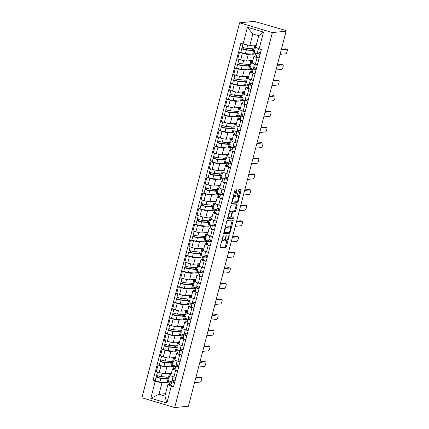<?xml version="1.0" encoding="UTF-8"?>
<svg xmlns="http://www.w3.org/2000/svg" width="429" height="429" viewBox="0 0 429 429"><rect width="100%" height="100%" fill="white"/><g stroke="black" fill="none" stroke-linecap="round" stroke-linejoin="round"><path stroke-width="0.64" d="M223.252 235.709L220.125 246.868A1.024 0.3 106.6 0 0 220.152 247.817A1.024 0.3 106.6 0 0 220.19 247.823L225.933 247.26A1.024 0.3 106.6 0 0 226.507 246.241L229.231 235.794L229.188 235.124L228.432 237.189A3.271 0.955 106.6 0 1 226.592 240.438L226.11 240.481A3.271 0.955 106.6 0 1 225.997 240.471A3.271 0.955 106.6 0 1 225.911 237.435L226.217 235.414L225.461 237.478A3.271 0.955 106.6 0 1 223.622 240.728L223.144 240.771A3.271 0.955 106.6 0 1 223.026 240.766A3.271 0.955 106.6 0 1 222.941 237.725L223.252 235.709M236.942 190.728A1.024 0.3 106.6 0 0 236.915 189.779A1.024 0.3 106.6 0 0 236.878 189.774L235.264 189.934A1.024 0.3 106.6 0 0 234.69 190.948L231.665 202.558A1.024 0.3 106.6 0 0 231.692 203.507A1.024 0.3 106.6 0 0 231.73 203.507L237.478 202.944A1.024 0.3 106.6 0 0 238.052 201.93L241.077 190.32A1.024 0.3 106.6 0 0 241.05 189.371A1.024 0.3 106.6 0 0 241.012 189.371L239.066 189.559A1.024 0.3 106.6 0 0 238.486 190.578L237.194 195.544A1.024 0.3 106.6 0 0 237.221 196.493A1.024 0.3 106.6 0 0 237.258 196.498L238.224 196.402A2.735 0.799 106.6 0 1 238.32 196.412A2.735 0.799 106.6 0 1 238.352 199.104A2.735 0.799 106.6 0 1 236.851 201.662L233.07 202.032A2.735 0.799 106.6 0 1 232.974 202.027A2.735 0.799 106.6 0 1 232.942 199.329A2.735 0.799 106.6 0 1 234.443 196.772L235.071 196.713A1.024 0.3 106.6 0 0 235.644 195.694L236.942 190.728L235.988 190.444A1.024 0.3 106.6 0 0 236.073 189.854M272.372 32.561L286.095 31.215L188.417 406.204L174.694 407.55L272.372 32.561L239.607 22.796L141.929 397.785L174.694 407.55M227.295 220.522A1.024 0.3 106.6 0 0 226.721 221.541L223.697 233.145A1.024 0.3 106.6 0 0 223.724 234.095A1.024 0.3 106.6 0 0 223.761 234.1L229.51 233.537A1.024 0.3 106.6 0 0 230.083 232.523L233.108 220.914A1.024 0.3 106.6 0 0 233.081 219.964A1.024 0.3 106.6 0 0 233.044 219.964L227.295 220.522M227.681 217.852L230.705 206.242A1.024 0.3 106.6 0 1 231.279 205.228L237.028 204.665A1.024 0.3 106.6 0 1 237.065 204.671A1.024 0.3 106.6 0 1 237.092 205.62L235.794 210.585A1.024 0.3 106.6 0 1 235.221 211.599L232.893 211.829A1.024 0.3 106.6 0 0 232.314 212.843L231.456 216.141A1.024 0.3 106.6 0 0 231.483 217.09A1.024 0.3 106.6 0 0 231.521 217.09L233.971 216.854L233.585 218.232L227.745 218.801A1.024 0.3 106.6 0 1 227.708 218.801A1.024 0.3 106.6 0 1 227.681 217.852M286.095 31.215L285.14 30.931L286.256 30.786L284.888 30.196L255.298 21.638L253.335 21.45L239.607 22.796M192.567 390.283L188.519 405.818M177.654 370.887L175.654 370.286A4.794 0.542 -165.4 0 1 172.512 368.935L170.79 375.547A4.794 0.542 14.6 0 0 173.933 376.903L175.933 377.499M169.895 366.768L166.833 367.068A4.794 0.542 -165.4 0 1 160.945 365.905L159.223 372.517A4.794 0.542 14.6 0 0 165.111 373.68L171.434 373.064M159.223 372.517L156.306 371.648L158.033 365.036L159.347 364.907M172.512 368.935A4.794 0.542 -165.4 0 1 172.758 368.833L175.166 368.597M172.646 365.192L175.804 366.135M160.945 365.905L158.033 365.036M175.627 366.816L174.088 366.355L172.292 366.532M181.73 355.25L179.724 354.654A4.794 0.542 -165.4 0 1 176.582 353.298L174.86 359.915A4.794 0.542 14.6 0 0 178.003 361.272L180.003 361.867M163.422 349.276L162.103 349.404L160.382 356.016L163.293 356.885A4.794 0.542 14.6 0 0 169.182 358.049L175.509 357.427M176.582 353.298A4.794 0.542 -165.4 0 1 176.828 353.201L179.236 352.965M176.716 349.56L179.88 350.504M173.965 351.136L170.908 351.431A4.794 0.542 -165.4 0 1 165.015 350.273L162.103 349.404M179.703 351.185L178.158 350.724L176.367 350.901M185.8 339.618L183.8 339.023A4.794 0.542 -165.4 0 1 180.657 337.666L178.931 344.283A4.794 0.542 14.6 0 0 182.078 345.635L184.079 346.235M167.492 333.639L166.173 333.767L164.452 340.385L167.364 341.253A4.794 0.542 14.6 0 0 173.257 342.417L179.579 341.795M180.657 337.666A4.794 0.542 -165.4 0 1 180.899 337.564L183.312 337.328M180.786 333.928L183.95 334.872M178.04 335.499L174.978 335.8A4.794 0.542 -165.4 0 1 169.09 334.636L166.173 333.767M183.773 335.553L182.228 335.092L180.437 335.269M189.87 323.986L187.87 323.391A4.794 0.542 -165.4 0 1 184.727 322.034L183.006 328.646A4.794 0.542 14.6 0 0 186.148 330.003L188.149 330.598M171.562 318.007L170.249 318.136L168.522 324.753L171.439 325.616A4.794 0.542 14.6 0 0 177.327 326.78L183.65 326.163M184.727 322.034A4.794 0.542 -165.4 0 1 184.974 321.932L187.382 321.696M184.861 318.291L188.02 319.235M182.111 319.868L179.049 320.168A4.794 0.542 -165.4 0 1 173.16 319.004L170.249 318.136M187.843 319.916L186.304 319.46L184.513 319.632M193.946 308.354L191.945 307.754A4.794 0.542 -165.4 0 1 188.798 306.403L187.076 313.014A4.794 0.542 14.6 0 0 190.219 314.371L192.224 314.966M175.638 302.375L174.319 302.504L172.597 309.116L175.509 309.985A4.794 0.542 14.6 0 0 181.397 311.148L187.725 310.532M188.798 306.403A4.794 0.542 -165.4 0 1 189.044 306.301L191.452 306.065M188.932 302.659L192.095 303.603M186.181 304.236L183.124 304.536A4.794 0.542 -165.4 0 1 177.231 303.373L174.319 302.504M191.919 304.284L190.374 303.823L188.583 304M198.016 292.717L196.015 292.122A4.794 0.542 -165.4 0 1 192.873 290.771L191.146 297.383A4.794 0.542 14.6 0 0 194.294 298.74L196.294 299.335M179.708 286.744L178.389 286.872L176.668 293.484L179.585 294.353A4.794 0.542 14.6 0 0 185.473 295.517L191.795 294.895M192.873 290.771A4.794 0.542 -165.4 0 1 193.114 290.669L195.527 290.433M193.002 287.028L196.166 287.972M190.256 288.604L187.194 288.905A4.794 0.542 -165.4 0 1 181.306 287.741L178.389 286.872M195.989 288.653L194.45 288.191L192.653 288.368M202.091 277.086L200.086 276.49A4.794 0.542 -165.4 0 1 196.943 275.134L195.222 281.751A4.794 0.542 14.6 0 0 198.364 283.102L200.364 283.703M183.778 271.107L182.464 271.235L180.743 277.853L183.655 278.721A4.794 0.542 14.6 0 0 189.543 279.885L195.865 279.263M196.943 275.134A4.794 0.542 -165.4 0 1 197.19 275.032L199.598 274.796M197.077 271.396L200.241 272.34M194.326 272.967L191.264 273.268A4.794 0.542 -165.4 0 1 185.376 272.104L182.464 271.235M200.059 273.021L198.52 272.56L196.729 272.737M206.161 261.454L204.161 260.859A4.794 0.542 -165.4 0 1 201.013 259.502L199.292 266.114A4.794 0.542 14.6 0 0 202.434 267.471L204.44 268.066M187.854 255.475L186.535 255.604L184.813 262.221L187.725 263.084A4.794 0.542 14.6 0 0 193.618 264.248L199.941 263.631M201.013 259.502A4.794 0.542 -165.4 0 1 201.26 259.4L203.668 259.164M201.147 255.764L204.311 256.703M198.396 257.336L195.34 257.636A4.794 0.542 -165.4 0 1 189.446 256.472L186.535 255.604M204.134 257.384L202.59 256.928L200.799 257.1M210.231 245.822L208.231 245.222A4.794 0.542 -165.4 0 1 205.089 243.87L203.362 250.482A4.794 0.542 14.6 0 0 206.51 251.839L208.51 252.434M191.924 239.843L190.61 239.972L188.883 246.584L191.801 247.453A4.794 0.542 14.6 0 0 197.689 248.616L204.011 248M205.089 243.87A4.794 0.542 -165.4 0 1 205.335 243.769L207.743 243.533M205.218 240.127L208.381 241.071M202.472 241.704L199.41 242.004A4.794 0.542 -165.4 0 1 193.522 240.841L190.61 239.972M208.204 241.752L206.665 241.291L204.869 241.468M214.307 230.185L212.301 229.59A4.794 0.542 -165.4 0 1 209.159 228.239L207.438 234.851A4.794 0.542 14.6 0 0 210.58 236.207L212.58 236.803M195.994 224.211L194.68 224.34L192.959 230.952L195.871 231.821A4.794 0.542 14.6 0 0 201.759 232.985L208.086 232.362M209.159 228.239A4.794 0.542 -165.4 0 1 209.406 228.137L211.813 227.901M209.293 224.496L212.457 225.439M206.542 226.072L203.485 226.373A4.794 0.542 -165.4 0 1 197.592 225.209L194.68 224.34M212.28 226.121L210.736 225.659L208.944 225.836M218.377 214.554L216.377 213.958A4.794 0.542 -165.4 0 1 213.229 212.602L211.508 219.219A4.794 0.542 14.6 0 0 214.65 220.57L216.656 221.171M200.07 208.574L198.75 208.703L197.029 215.32L199.941 216.189A4.794 0.542 14.6 0 0 205.834 217.353L212.157 216.731M213.229 212.602A4.794 0.542 -165.4 0 1 213.476 212.5L215.884 212.264M213.363 208.864L216.527 209.808M210.612 210.435L207.556 210.736A4.794 0.542 -165.4 0 1 201.668 209.572L198.75 208.703M216.35 210.489L214.806 210.028L213.015 210.205M222.447 198.922L220.447 198.327A4.794 0.542 -165.4 0 1 217.305 196.97L215.583 203.582A4.794 0.542 14.6 0 0 218.726 204.939L220.726 205.534M204.14 192.943L202.826 193.071L201.099 199.689L204.016 200.558A4.794 0.542 14.6 0 0 209.904 201.716L216.227 201.099M217.305 196.97A4.794 0.542 -165.4 0 1 217.551 196.868L219.959 196.632M217.439 193.232L220.597 194.171M214.688 194.804L211.626 195.104A4.794 0.542 -165.4 0 1 205.738 193.94L202.826 193.071M220.42 194.852L218.881 194.396L217.085 194.568M226.523 183.29L224.517 182.69A4.794 0.542 -165.4 0 1 221.375 181.338L219.653 187.95A4.794 0.542 14.6 0 0 222.796 189.307L224.796 189.902M208.215 177.311L206.896 177.44L205.175 184.052L208.086 184.92A4.794 0.542 14.6 0 0 213.974 186.084L220.302 185.467M221.375 181.338A4.794 0.542 -165.4 0 1 221.621 181.236L224.029 181M221.509 177.595L224.673 178.539M218.758 179.172L215.701 179.472A4.794 0.542 -165.4 0 1 209.808 178.308L206.896 177.44M224.496 179.22L222.951 178.759L221.16 178.936M230.593 167.653L228.593 167.058A4.794 0.542 -165.4 0 1 225.45 165.707L223.724 172.319A4.794 0.542 14.6 0 0 226.871 173.675L228.871 174.271M212.285 161.679L210.966 161.808L209.245 168.42L212.157 169.289A4.794 0.542 14.6 0 0 218.05 170.452L224.372 169.83M225.45 165.707A4.794 0.542 -165.4 0 1 225.692 165.605L228.105 165.369M225.579 161.964L228.743 162.907M222.833 163.54L219.771 163.84A4.794 0.542 -165.4 0 1 213.883 162.677L210.966 161.808M228.566 163.588L227.021 163.127L225.23 163.304M234.663 152.022L232.663 151.426A4.794 0.542 -165.4 0 1 229.52 150.07L227.799 156.687A4.794 0.542 14.6 0 0 230.941 158.038L232.942 158.639M216.355 146.042L215.042 146.171L213.315 152.788L216.232 153.657A4.794 0.542 14.6 0 0 222.12 154.821L228.442 154.199M229.52 150.07A4.794 0.542 -165.4 0 1 229.767 149.968L232.175 149.737M229.654 146.332L232.813 147.276M226.903 147.903L223.841 148.203A4.794 0.542 -165.4 0 1 217.953 147.04L215.042 146.171M232.636 147.957L231.097 147.496L229.306 147.673M238.738 136.39L236.738 135.795A4.794 0.542 -165.4 0 1 233.591 134.438L231.869 141.05A4.794 0.542 14.6 0 0 235.012 142.407L237.017 143.002M220.431 130.411L219.112 130.539L217.39 137.157L220.302 138.025A4.794 0.542 14.6 0 0 226.19 139.184L232.518 138.567M233.591 134.438A4.794 0.542 -165.4 0 1 233.837 134.336L236.245 134.1M233.725 130.7L236.888 131.639M230.974 132.271L227.917 132.572A4.794 0.542 -165.4 0 1 222.024 131.408L219.112 130.539M236.711 132.32L235.167 131.864L233.376 132.035M242.809 120.758L240.808 120.163A4.794 0.542 -165.4 0 1 237.666 118.806L235.939 125.418A4.794 0.542 14.6 0 0 239.087 126.775L241.087 127.37M224.501 114.779L223.182 114.908L221.461 121.52L224.378 122.388A4.794 0.542 14.6 0 0 230.266 123.552L236.588 122.935M237.666 118.806A4.794 0.542 -165.4 0 1 237.907 118.704L240.32 118.468M237.795 115.063L240.959 116.007M235.049 116.64L231.987 116.94A4.794 0.542 -165.4 0 1 226.099 115.776L223.182 114.908M240.782 116.688L239.243 116.227L237.446 116.404M246.884 105.126L244.879 104.526A4.794 0.542 -165.4 0 1 241.736 103.175L240.015 109.786A4.794 0.542 14.6 0 0 243.157 111.143L245.157 111.738M228.571 99.147L227.257 99.276L225.536 105.888L228.448 106.757A4.794 0.542 14.6 0 0 234.336 107.92L240.658 107.304M241.736 103.175A4.794 0.542 -165.4 0 1 241.983 103.073L244.391 102.837M241.87 99.431L245.034 100.375M239.119 101.008L236.057 101.308A4.794 0.542 -165.4 0 1 230.169 100.145L227.257 99.276M244.852 101.056L243.313 100.595L241.522 100.772M250.954 89.489L248.954 88.894A4.794 0.542 -165.4 0 1 245.806 87.537L244.085 94.155A4.794 0.542 14.6 0 0 247.227 95.506L249.233 96.107M232.647 83.51L231.328 83.644L229.606 90.256L232.518 91.125A4.794 0.542 14.6 0 0 238.411 92.289L244.734 91.667M245.806 87.537A4.794 0.542 -165.4 0 1 246.053 87.441L248.461 87.205M245.94 83.8L249.104 84.744M243.189 85.376L240.133 85.671A4.794 0.542 -165.4 0 1 234.245 84.508L231.328 83.644M248.927 85.425L247.383 84.963L245.592 85.14M255.024 73.858L253.024 73.262A4.794 0.542 -165.4 0 1 249.882 71.906L248.16 78.518A4.794 0.542 14.6 0 0 251.303 79.874L253.303 80.47M236.717 67.879L235.403 68.007L233.676 74.625L236.594 75.493A4.794 0.542 14.6 0 0 242.482 76.652L248.804 76.035M249.882 71.906A4.794 0.542 -165.4 0 1 250.128 71.804L252.536 71.568M250.01 68.168L253.174 69.107M247.265 69.739L244.203 70.04A4.794 0.542 -165.4 0 1 238.315 68.876L235.403 68.007M252.997 69.788L251.458 69.332L249.662 69.503M259.1 58.226L257.094 57.631A4.794 0.542 -165.4 0 1 253.952 56.274L252.231 62.886A4.794 0.542 14.6 0 0 255.373 64.243L257.373 64.838M240.787 52.247L239.473 52.376L237.752 58.987L240.664 59.856A4.794 0.542 14.6 0 0 246.552 61.02L252.879 60.403M253.952 56.274A4.794 0.542 -165.4 0 1 254.199 56.172L256.606 55.936M254.086 52.531L257.25 53.475M251.335 54.108L248.278 54.408A4.794 0.542 -165.4 0 1 242.385 53.244L239.473 52.376M257.073 54.156L255.528 53.695L253.737 53.872M255.528 53.695L254.901 56.102M251.458 69.332L250.831 71.734M247.383 84.963L246.755 87.371M243.313 100.595L242.685 103.003M239.243 116.227L238.615 118.635M235.167 131.864L234.54 134.266M231.097 147.496L230.47 149.903M227.021 163.127L226.399 165.535M222.951 178.759L222.324 181.167M218.881 194.396L218.254 196.798M214.806 210.028L214.184 212.435M210.736 225.659L210.108 228.067M206.665 241.291L206.038 243.699M202.59 256.928L201.962 259.331M198.52 272.56L197.892 274.968M194.45 288.191L193.822 290.599M190.374 303.823L189.747 306.231M186.304 319.46L185.677 321.863M182.228 335.092L181.606 337.5M178.158 350.724L177.531 353.131M174.088 366.355L173.461 368.763M165.819 382.4L161.98 382.775L158.982 394.299L164.902 396.064L167.905 384.54L171.091 384.228M171.557 382.448L170.013 381.992L168.222 382.164M165.53 393.661L158.982 394.299L150.81 398.273L155.196 381.435L161.98 382.775M170.013 381.992L169.391 384.395M167.905 384.54L171.241 386.218L166.86 403.056L150.81 398.273M243.061 44.123L247.442 27.29L263.492 32.073L259.105 48.906L255.764 47.228L258.767 35.704L252.847 33.939L249.844 45.463L240.814 43.458L152.949 380.77L155.196 381.435M171.241 386.218L173.488 386.888L261.352 49.576L259.105 48.906M249.844 45.463L256.392 44.825M168.57 380.823L171.734 381.767M155.277 380.539L152.949 380.77M166.404 378.48L166.774 377.053M170.479 362.848L170.849 361.422M174.549 347.217L174.919 345.79M178.62 331.585L178.995 330.158M182.695 315.948L183.065 314.521M186.765 300.316L187.135 298.89M190.835 284.684L191.211 283.258M194.911 269.053L195.281 267.626M198.981 253.416L199.351 251.989M203.051 237.784L203.426 236.358M207.127 222.152L207.497 220.726M211.197 206.521L211.567 205.094M215.272 190.884L215.642 189.462M219.342 175.252L219.712 173.825M223.412 159.62L223.788 158.194M227.488 143.988L227.858 142.562M231.558 128.357L231.928 126.93M235.628 112.72L236.004 111.293M239.704 97.088L240.074 95.662M243.774 81.456L244.144 80.03M247.844 65.825L248.219 64.398M251.92 50.188L252.29 48.761M166.86 403.056L164.902 396.064M258.767 35.704L263.492 32.073M252.847 33.939L247.442 27.29M221.847 240.261A3.271 0.955 106.6 0 0 222.072 240.476L223.026 240.766M224.694 239.532A3.271 0.955 106.6 0 0 225.043 240.186L225.997 240.471M220.034 247.458L224.978 246.975A1.024 0.3 106.6 0 0 225.552 245.956L227.07 240.127M230.432 227.236L232.153 220.629A1.024 0.3 106.6 0 0 232.239 220.039M223.611 233.735L228.55 233.253A1.024 0.3 106.6 0 0 229.129 232.239L229.129 232.234M224.426 232.019L224.469 232.69L229.515 232.191L230.287 230.057A3.271 0.955 106.6 0 0 230.201 227.021A3.271 0.955 106.6 0 0 230.089 227.011L226.641 227.349A3.271 0.955 106.6 0 0 224.796 230.593L224.426 232.019L224.024 231.901M230.201 227.021L229.247 226.737A3.271 0.955 106.6 0 0 229.134 226.727L230.089 227.011M225.204 227.37A3.271 0.955 106.6 0 1 225.686 227.064L229.134 226.727M231.622 211.872A1.024 0.3 106.6 0 1 231.933 211.545L234.266 211.315A1.024 0.3 106.6 0 0 234.84 210.301L236.138 205.335A1.024 0.3 106.6 0 0 236.223 204.746M227.595 218.441L232.631 217.948L233.092 216.94M230.475 212.065A2.735 0.799 106.6 0 0 228.973 214.623A2.735 0.799 106.6 0 0 229.006 217.321A2.735 0.799 106.6 0 0 229.102 217.326L230.437 217.197A1.024 0.3 106.6 0 0 231.011 216.184L231.869 212.886A1.024 0.3 106.6 0 0 231.842 211.937A1.024 0.3 106.6 0 0 231.805 211.937L229.515 211.781A2.735 0.799 106.6 0 0 229.225 211.931M227.917 216.945A2.735 0.799 106.6 0 0 228.051 217.036L229.006 217.321M230.92 211.669A1.024 0.3 106.6 0 0 230.888 211.653A1.024 0.3 106.6 0 0 230.85 211.653L231.805 211.937M229.515 211.781L230.85 211.653M233.215 196.621A2.735 0.799 106.6 0 1 233.483 196.487L234.116 196.423A1.024 0.3 106.6 0 0 234.69 195.409L235.988 190.444M231.901 201.662A2.735 0.799 106.6 0 0 232.019 201.743L232.974 202.027M237.452 196.171A2.735 0.799 106.6 0 0 237.366 196.123A2.735 0.799 106.6 0 0 237.269 196.117L238.224 196.402M238.438 196.487L240.122 190.036A1.024 0.3 106.6 0 0 240.208 189.452M231.574 203.142L236.518 202.66A1.024 0.3 106.6 0 0 237.098 201.646L237.124 201.528M170.254 373.176A6.253 0.708 -165.4 0 1 170.49 373.461L169.552 377.07A6.253 0.708 -165.4 0 1 168.511 377.193L161.261 376.624A2.606 0.295 -165.4 0 1 158.398 376.008A2.606 0.295 -165.4 0 1 156.649 375.262L157.497 372.002M170.49 373.461A6.253 0.708 -165.4 0 1 169.455 373.584L167.589 373.439M166.886 378.517L167.042 377.911A4.896 0.552 -165.4 0 1 167.793 378.432A4.896 0.552 -165.4 0 1 166.983 378.528L159.733 377.96L157.518 377.305L157.947 375.868M167.042 377.911L168.147 378.11A6.253 0.708 -165.4 0 1 169.106 378.775A6.253 0.708 -165.4 0 1 168.071 378.893L160.816 378.33A2.606 0.295 -165.4 0 1 157.952 377.713A2.606 0.295 -165.4 0 1 156.21 376.962A2.606 0.295 -165.4 0 1 156.338 376.909L156.741 375.375M169.106 378.775L168.168 382.378A6.253 0.708 -165.4 0 1 167.128 382.502L159.878 381.933A2.606 0.295 -165.4 0 1 157.014 381.317A2.606 0.295 -165.4 0 1 155.266 380.571L156.21 376.962M157.561 377.359L156.338 376.909M173.482 382.159L173.879 380.625L173.085 381.944L174.635 382.486M172.646 380.185A6.253 0.708 14.6 0 0 172.581 380.239L171.782 381.596A2.606 0.295 14.6 0 0 171.777 381.606A2.606 0.295 14.6 0 0 174.592 382.641M171.777 381.612L170.839 385.204A2.606 0.295 14.6 0 0 170.839 385.21A2.606 0.295 14.6 0 0 173.654 386.245M195.887 377.525L200.204 377.102A2.397 0.702 -73.4 0 1 200.289 377.112A2.397 0.702 -73.4 0 1 200.364 377.15M172.222 379.901L173.069 376.635L172.222 379.89A2.606 0.295 14.6 0 0 172.222 379.901A2.606 0.295 14.6 0 0 175.037 380.936M194.557 382.641L200.246 382.083A2.397 0.702 106.6 0 0 201.555 379.842A2.397 0.702 106.6 0 0 201.528 377.482A2.397 0.702 106.6 0 0 201.448 377.472L195.758 378.029M174.324 357.545A6.253 0.708 -165.4 0 1 174.56 357.829L173.622 361.438A6.253 0.708 -165.4 0 1 172.587 361.561L165.337 360.993A2.606 0.295 -165.4 0 1 162.468 360.376A2.606 0.295 -165.4 0 1 160.725 359.625L161.572 356.37M174.56 357.829A6.253 0.708 -165.4 0 1 173.525 357.952L171.664 357.807M170.957 362.886L171.112 362.28A4.896 0.552 -165.4 0 1 171.868 362.8A4.896 0.552 -165.4 0 1 171.053 362.896L163.803 362.328L161.588 361.674L162.023 360.237M171.112 362.28L172.217 362.478A6.253 0.708 -165.4 0 1 173.177 363.138A6.253 0.708 -165.4 0 1 172.142 363.261L164.892 362.693A2.606 0.295 -165.4 0 1 162.028 362.076A2.606 0.295 -165.4 0 1 160.28 361.331A2.606 0.295 -165.4 0 1 160.414 361.277L160.811 359.738M173.177 363.138L172.238 366.747A6.253 0.708 -165.4 0 1 171.203 366.87L163.953 366.302A2.606 0.295 -165.4 0 1 161.084 365.685A2.606 0.295 -165.4 0 1 159.341 364.94L160.28 361.331M161.631 361.727L160.414 361.277M178.4 341.913A6.253 0.708 -165.4 0 1 178.636 342.197L177.692 345.806A6.253 0.708 -165.4 0 1 176.657 345.924L169.407 345.361A2.606 0.295 -165.4 0 1 166.543 344.744A2.606 0.295 -165.4 0 1 164.795 343.994L165.642 340.739M178.636 342.197A6.253 0.708 -165.4 0 1 177.595 342.321L175.734 342.17M175.027 347.254L175.188 346.648A4.896 0.552 -165.4 0 1 175.938 347.168A4.896 0.552 -165.4 0 1 175.129 347.259L167.878 346.696L165.664 346.037L166.093 344.605M175.188 346.648L176.287 346.841A6.253 0.708 -165.4 0 1 177.252 347.506A6.253 0.708 -165.4 0 1 176.212 347.629L168.962 347.061A2.606 0.295 -165.4 0 1 166.098 346.444A2.606 0.295 -165.4 0 1 164.35 345.699A2.606 0.295 -165.4 0 1 164.484 345.645L164.886 344.106M177.252 347.506L176.308 351.115A6.253 0.708 -165.4 0 1 175.273 351.238L168.023 350.67A2.606 0.295 -165.4 0 1 165.16 350.053A2.606 0.295 -165.4 0 1 163.411 349.308L164.35 345.699M165.707 346.096L164.484 345.645M177.552 366.527L177.955 364.988L177.161 366.318L178.705 366.854M176.716 364.553A6.253 0.708 14.6 0 0 176.651 364.607L175.852 365.964A2.606 0.295 14.6 0 0 175.847 365.969A2.606 0.295 14.6 0 0 178.668 367.004M175.847 365.98L174.914 369.567A2.606 0.295 14.6 0 0 174.909 369.578A2.606 0.295 14.6 0 0 177.724 370.613M199.962 361.894L204.274 361.47A2.397 0.702 -73.4 0 1 204.36 361.475A2.397 0.702 -73.4 0 1 204.435 361.518M176.292 364.269L177.145 360.998L176.298 364.259A2.606 0.295 14.6 0 0 176.292 364.269A2.606 0.295 14.6 0 0 179.107 365.304M198.627 367.004L204.317 366.452A2.397 0.702 106.6 0 0 205.63 364.21A2.397 0.702 106.6 0 0 205.604 361.845A2.397 0.702 106.6 0 0 205.518 361.84L199.828 362.398M182.014 349.356L181.231 350.686L182.775 351.222M180.786 348.922A6.253 0.708 14.6 0 0 180.727 348.975L179.923 350.327A2.606 0.295 14.6 0 0 179.923 350.337A2.606 0.295 14.6 0 0 182.738 351.372M179.917 350.348L178.984 353.936A2.606 0.295 14.6 0 0 178.979 353.946A2.606 0.295 14.6 0 0 181.799 354.981M204.032 346.257L208.349 345.838A2.397 0.702 -73.4 0 1 208.43 345.844A2.397 0.702 -73.4 0 1 208.505 345.887M180.362 348.632L181.215 345.366L180.368 348.627A2.606 0.295 14.6 0 0 180.362 348.632A2.606 0.295 14.6 0 0 183.183 349.673M202.703 351.372L208.387 350.815A2.397 0.702 106.6 0 0 209.701 348.573A2.397 0.702 106.6 0 0 209.674 346.214A2.397 0.702 106.6 0 0 209.588 346.208L203.904 346.766M182.47 326.276A6.253 0.708 -165.4 0 1 182.706 326.566L181.767 330.169A6.253 0.708 -165.4 0 1 180.732 330.292L173.477 329.724A2.606 0.295 -165.4 0 1 170.613 329.107A2.606 0.295 -165.4 0 1 168.865 328.362L169.718 325.107M182.706 326.566A6.253 0.708 -165.4 0 1 181.671 326.684L179.805 326.539M179.102 331.622L179.258 331.011A4.896 0.552 -165.4 0 1 180.008 331.531A4.896 0.552 -165.4 0 1 179.199 331.628L171.949 331.059L169.734 330.405L170.168 328.968M179.258 331.011L180.362 331.209A6.253 0.708 -165.4 0 1 181.322 331.874A6.253 0.708 -165.4 0 1 180.287 331.998L173.037 331.429A2.606 0.295 -165.4 0 1 170.168 330.813A2.606 0.295 -165.4 0 1 168.425 330.067A2.606 0.295 -165.4 0 1 168.559 330.008L168.956 328.475M181.322 331.874L180.384 335.483A6.253 0.708 -165.4 0 1 179.349 335.601L172.093 335.038A2.606 0.295 -165.4 0 1 169.23 334.422A2.606 0.295 -165.4 0 1 167.482 333.671L168.425 330.067M169.777 330.459L168.559 330.008M186.545 310.644A6.253 0.708 -165.4 0 1 186.776 310.928L185.837 314.537A6.253 0.708 -165.4 0 1 184.802 314.661L177.552 314.092A2.606 0.295 -165.4 0 1 174.689 313.476A2.606 0.295 -165.4 0 1 172.941 312.73L173.788 309.47M186.776 310.928A6.253 0.708 -165.4 0 1 185.741 311.052L183.88 310.907M183.172 315.985L183.333 315.379A4.896 0.552 -165.4 0 1 184.084 315.9A4.896 0.552 -165.4 0 1 183.269 315.996L176.019 315.428L173.809 314.773L174.238 313.336M183.333 315.379L184.432 315.578A6.253 0.708 -165.4 0 1 185.392 316.243A6.253 0.708 -165.4 0 1 184.357 316.361L177.107 315.798A2.606 0.295 -165.4 0 1 174.244 315.181A2.606 0.295 -165.4 0 1 172.496 314.43A2.606 0.295 -165.4 0 1 172.63 314.377L173.026 312.843M185.392 316.243L184.454 319.852A6.253 0.708 -165.4 0 1 183.419 319.97L176.169 319.401A2.606 0.295 -165.4 0 1 173.305 318.79A2.606 0.295 -165.4 0 1 171.557 318.039L172.496 314.43M173.852 314.827L172.63 314.377M190.615 295.013A6.253 0.708 -165.4 0 1 190.851 295.297L189.908 298.906A6.253 0.708 -165.4 0 1 188.873 299.029L181.623 298.461A2.606 0.295 -165.4 0 1 178.759 297.844A2.606 0.295 -165.4 0 1 177.011 297.093L177.858 293.838M190.851 295.297A6.253 0.708 -165.4 0 1 189.816 295.42L187.95 295.275M187.242 300.354L187.403 299.748A4.896 0.552 -165.4 0 1 188.154 300.268A4.896 0.552 -165.4 0 1 187.344 300.364L180.094 299.796L177.879 299.142L178.308 297.705M187.403 299.748L188.508 299.946A6.253 0.708 -165.4 0 1 189.468 300.611A6.253 0.708 -165.4 0 1 188.433 300.729L181.177 300.161A2.606 0.295 -165.4 0 1 178.314 299.549A2.606 0.295 -165.4 0 1 176.566 298.799A2.606 0.295 -165.4 0 1 176.7 298.745L177.102 297.206M189.468 300.611L188.524 304.215A6.253 0.708 -165.4 0 1 187.489 304.338L180.239 303.77A2.606 0.295 -165.4 0 1 177.375 303.153A2.606 0.295 -165.4 0 1 175.627 302.407L176.566 298.799M177.922 299.195L176.7 298.745M186.089 333.719L185.301 335.049L186.851 335.591M184.861 333.29A6.253 0.708 14.6 0 0 184.797 333.338L183.998 334.695A2.606 0.295 14.6 0 0 183.993 334.706A2.606 0.295 14.6 0 0 186.808 335.741M183.993 334.717L183.06 338.304A2.606 0.295 14.6 0 0 183.054 338.315A2.606 0.295 14.6 0 0 185.87 339.35M208.103 330.625L212.419 330.201A2.397 0.702 -73.4 0 1 212.505 330.212A2.397 0.702 -73.4 0 1 212.58 330.25M184.438 333.001L185.29 329.735L184.443 332.995A2.606 0.295 14.6 0 0 184.438 333.001A2.606 0.295 14.6 0 0 187.253 334.035M206.773 335.741L212.462 335.183A2.397 0.702 106.6 0 0 213.771 332.942A2.397 0.702 106.6 0 0 213.744 330.582A2.397 0.702 106.6 0 0 213.663 330.571L207.974 331.129M190.16 318.087L189.377 319.417L190.921 319.954M188.932 317.653A6.253 0.708 14.6 0 0 188.867 317.707L188.068 319.063A2.606 0.295 14.6 0 0 188.063 319.074A2.606 0.295 14.6 0 0 190.884 320.109M187.124 322.678L188.063 319.074L187.13 322.672A2.606 0.295 14.6 0 0 187.124 322.678A2.606 0.295 14.6 0 0 189.945 323.713M212.178 314.993L216.489 314.57A2.397 0.702 -73.4 0 1 216.575 314.58A2.397 0.702 -73.4 0 1 216.65 314.618M188.508 317.369L189.361 314.103L188.513 317.358A2.606 0.295 14.6 0 0 188.508 317.369A2.606 0.295 14.6 0 0 191.329 318.404M210.843 320.109L216.532 319.551A2.397 0.702 106.6 0 0 217.846 317.31A2.397 0.702 106.6 0 0 217.819 314.95A2.397 0.702 106.6 0 0 217.734 314.94L212.044 315.497M193.844 303.995L194.24 302.456L193.447 303.786L194.997 304.322M193.002 302.021A6.253 0.708 14.6 0 0 192.943 302.075L192.138 303.432A2.606 0.295 14.6 0 0 192.138 303.437A2.606 0.295 14.6 0 0 194.954 304.472M191.2 307.046L192.138 303.437L191.2 307.035A2.606 0.295 14.6 0 0 191.2 307.046A2.606 0.295 14.6 0 0 194.015 308.081M216.248 299.362L220.565 298.938A2.397 0.702 -73.4 0 1 220.651 298.943A2.397 0.702 -73.4 0 1 220.721 298.986M192.583 301.737L193.431 298.466L192.583 301.726A2.606 0.295 14.6 0 0 192.583 301.737A2.606 0.295 14.6 0 0 195.399 302.772M214.918 304.472L220.603 303.92A2.397 0.702 106.6 0 0 221.916 301.678A2.397 0.702 106.6 0 0 221.89 299.313A2.397 0.702 106.6 0 0 221.804 299.308L216.119 299.866M194.686 279.381A6.253 0.708 -165.4 0 1 194.922 279.665L193.983 283.274A6.253 0.708 -165.4 0 1 192.948 283.392L185.693 282.829A2.606 0.295 -165.4 0 1 182.829 282.212A2.606 0.295 -165.4 0 1 181.081 281.462L181.934 278.207M194.922 279.665A6.253 0.708 -165.4 0 1 193.887 279.788L192.02 279.638M191.318 284.722L191.473 284.116A4.896 0.552 -165.4 0 1 192.23 284.636A4.896 0.552 -165.4 0 1 191.414 284.727L184.164 284.164L181.95 283.505L182.384 282.073M191.473 284.116L192.578 284.309A6.253 0.708 -165.4 0 1 193.538 284.974A6.253 0.708 -165.4 0 1 192.503 285.097L185.253 284.529A2.606 0.295 -165.4 0 1 182.389 283.912A2.606 0.295 -165.4 0 1 180.641 283.167A2.606 0.295 -165.4 0 1 180.775 283.113L181.172 281.574M193.538 284.974L192.6 288.583A6.253 0.708 -165.4 0 1 191.565 288.706L184.309 288.138A2.606 0.295 -165.4 0 1 181.446 287.521A2.606 0.295 -165.4 0 1 179.697 286.776L180.641 283.167M181.993 283.564L180.775 283.113M197.914 288.363L198.316 286.824L197.522 288.154L199.067 288.69M197.077 286.39A6.253 0.708 14.6 0 0 197.013 286.443L196.214 287.8A2.606 0.295 14.6 0 0 196.209 287.805A2.606 0.295 14.6 0 0 199.029 288.84M195.27 291.414L196.209 287.805L195.275 291.404A2.606 0.295 14.6 0 0 195.27 291.414A2.606 0.295 14.6 0 0 198.085 292.449M220.324 283.725L224.635 283.306A2.397 0.702 -73.4 0 1 224.721 283.312A2.397 0.702 -73.4 0 1 224.796 283.354M196.654 286.1L197.506 282.834L196.659 286.095A2.606 0.295 14.6 0 0 196.654 286.1A2.606 0.295 14.6 0 0 199.469 287.14M218.988 288.84L224.678 288.283A2.397 0.702 106.6 0 0 225.986 286.041A2.397 0.702 106.6 0 0 225.96 283.682A2.397 0.702 106.6 0 0 225.879 283.676L220.19 284.234M198.761 263.749A6.253 0.708 -165.4 0 1 198.992 264.033L198.053 267.637A6.253 0.708 -165.4 0 1 197.018 267.76L189.768 267.192A2.606 0.295 -165.4 0 1 186.905 266.575A2.606 0.295 -165.4 0 1 185.156 265.83L186.004 262.575M198.992 264.033A6.253 0.708 -165.4 0 1 197.957 264.151L196.096 264.007M195.388 269.09L195.549 268.479A4.896 0.552 -165.4 0 1 196.3 268.999A4.896 0.552 -165.4 0 1 195.49 269.096L188.234 268.527L186.025 267.873L186.454 266.436M195.549 268.479L196.648 268.677A6.253 0.708 -165.4 0 1 197.608 269.342A6.253 0.708 -165.4 0 1 196.573 269.466L189.323 268.897A2.606 0.295 -165.4 0 1 186.459 268.281A2.606 0.295 -165.4 0 1 184.711 267.535A2.606 0.295 -165.4 0 1 184.845 267.476L185.248 265.942M197.608 269.342L196.67 272.951A6.253 0.708 -165.4 0 1 195.635 273.075L188.385 272.506A2.606 0.295 -165.4 0 1 185.521 271.889A2.606 0.295 -165.4 0 1 183.773 271.139L184.711 267.535M186.068 267.927L184.845 267.476M201.984 272.726L202.386 271.192L201.592 272.517L203.137 273.058M201.147 270.758A6.253 0.708 14.6 0 0 201.088 270.812L200.284 272.163A2.606 0.295 14.6 0 0 200.284 272.174A2.606 0.295 14.6 0 0 203.099 273.209M199.34 275.783L200.284 272.174L199.346 275.772A2.606 0.295 14.6 0 0 199.34 275.783A2.606 0.295 14.6 0 0 202.161 276.818M224.394 268.093L228.711 267.669A2.397 0.702 -73.4 0 1 228.791 267.68A2.397 0.702 -73.4 0 1 228.866 267.717M200.724 270.468L201.576 267.203L200.729 270.463A2.606 0.295 14.6 0 0 200.724 270.468A2.606 0.295 14.6 0 0 203.544 271.503M223.059 273.209L228.748 272.651A2.397 0.702 106.6 0 0 230.062 270.409A2.397 0.702 106.6 0 0 230.035 268.05A2.397 0.702 106.6 0 0 229.949 268.039L224.26 268.597M202.831 248.112A6.253 0.708 -165.4 0 1 203.067 248.396L202.129 252.005A6.253 0.708 -165.4 0 1 201.088 252.129L193.838 251.56A2.606 0.295 -165.4 0 1 190.975 250.944A2.606 0.295 -165.4 0 1 189.227 250.198L190.074 246.943M203.067 248.396A6.253 0.708 -165.4 0 1 202.032 248.52L200.166 248.375M199.458 253.453L199.619 252.847A4.896 0.552 -165.4 0 1 200.37 253.367A4.896 0.552 -165.4 0 1 199.56 253.464L192.31 252.896L190.095 252.241L190.524 250.804M199.619 252.847L200.724 253.046A6.253 0.708 -165.4 0 1 201.684 253.711A6.253 0.708 -165.4 0 1 200.649 253.834L193.393 253.266A2.606 0.295 -165.4 0 1 190.53 252.649A2.606 0.295 -165.4 0 1 188.781 251.898A2.606 0.295 -165.4 0 1 188.916 251.844L189.318 250.311M201.684 253.711L200.745 257.32A6.253 0.708 -165.4 0 1 199.705 257.438L192.455 256.869A2.606 0.295 -165.4 0 1 189.591 256.258A2.606 0.295 -165.4 0 1 187.843 255.507L188.781 251.898M190.138 252.295L188.916 251.844M206.059 257.094L206.456 255.561L205.663 256.88L207.212 257.421M205.218 255.121A6.253 0.708 14.6 0 0 205.159 255.175L204.36 256.531A2.606 0.295 14.6 0 0 204.354 256.542A2.606 0.295 14.6 0 0 207.169 257.577M203.416 260.146L204.354 256.542L203.416 260.14A2.606 0.295 14.6 0 0 203.416 260.146A2.606 0.295 14.6 0 0 206.231 261.186M228.464 252.461L232.781 252.037A2.397 0.702 -73.4 0 1 232.867 252.048A2.397 0.702 -73.4 0 1 232.942 252.086M204.799 254.837L205.647 251.571L204.799 254.826A2.606 0.295 14.6 0 0 204.799 254.837A2.606 0.295 14.6 0 0 207.615 255.872M227.134 257.577L232.824 257.019A2.397 0.702 106.6 0 0 234.132 254.778A2.397 0.702 106.6 0 0 234.105 252.418A2.397 0.702 106.6 0 0 234.019 252.408L228.335 252.965M206.901 232.48A6.253 0.708 -165.4 0 1 207.137 232.765L206.199 236.374A6.253 0.708 -165.4 0 1 205.164 236.497L197.914 235.929A2.606 0.295 -165.4 0 1 195.045 235.312A2.606 0.295 -165.4 0 1 193.302 234.561L194.149 231.306M207.137 232.765A6.253 0.708 -165.4 0 1 206.102 232.888L204.242 232.743M203.534 237.822L203.689 237.216A4.896 0.552 -165.4 0 1 204.445 237.736A4.896 0.552 -165.4 0 1 203.63 237.832L196.38 237.264L194.165 236.61L194.6 235.172M203.689 237.216L204.794 237.414A6.253 0.708 -165.4 0 1 205.754 238.079A6.253 0.708 -165.4 0 1 204.719 238.197L197.469 237.634A2.606 0.295 -165.4 0 1 194.605 237.017A2.606 0.295 -165.4 0 1 192.857 236.266A2.606 0.295 -165.4 0 1 192.991 236.213L193.388 234.674M205.754 238.079L204.815 241.683A6.253 0.708 -165.4 0 1 203.78 241.806L196.53 241.237A2.606 0.295 -165.4 0 1 193.661 240.621A2.606 0.295 -165.4 0 1 191.919 239.875L192.857 236.266M194.208 236.663L192.991 236.213M210.13 241.463L210.532 239.924L209.738 241.248L211.282 241.79M209.293 239.489A6.253 0.708 14.6 0 0 209.229 239.543L208.43 240.9A2.606 0.295 14.6 0 0 208.424 240.905A2.606 0.295 14.6 0 0 211.245 241.945M207.486 244.514L208.424 240.905L207.491 244.509A2.606 0.295 14.6 0 0 207.486 244.514A2.606 0.295 14.6 0 0 210.301 245.549M232.539 236.829L236.851 236.406A2.397 0.702 -73.4 0 1 236.937 236.411A2.397 0.702 -73.4 0 1 237.012 236.454M209.722 235.939L208.875 239.194A2.606 0.295 14.6 0 0 208.869 239.205A2.606 0.295 14.6 0 0 211.685 240.24M231.204 241.94L236.894 241.388A2.397 0.702 106.6 0 0 238.202 239.146A2.397 0.702 106.6 0 0 238.181 236.781A2.397 0.702 106.6 0 0 238.095 236.776L232.405 237.334M210.977 216.849A6.253 0.708 -165.4 0 1 211.213 217.133L210.269 220.742A6.253 0.708 -165.4 0 1 209.234 220.86L201.984 220.297A2.606 0.295 -165.4 0 1 199.12 219.68A2.606 0.295 -165.4 0 1 197.372 218.929L198.219 215.674M211.213 217.133A6.253 0.708 -165.4 0 1 210.172 217.256L208.312 217.106M207.604 222.19L207.765 221.584A4.896 0.552 -165.4 0 1 208.515 222.104A4.896 0.552 -165.4 0 1 207.706 222.195L200.45 221.632L198.241 220.978L198.67 219.541M207.765 221.584L208.864 221.777A6.253 0.708 -165.4 0 1 209.829 222.442A6.253 0.708 -165.4 0 1 208.789 222.565L201.539 221.997A2.606 0.295 -165.4 0 1 198.675 221.38A2.606 0.295 -165.4 0 1 196.927 220.635A2.606 0.295 -165.4 0 1 197.061 220.581L197.463 219.042M209.829 222.442L208.885 226.051A6.253 0.708 -165.4 0 1 207.851 226.174L200.6 225.606A2.606 0.295 -165.4 0 1 197.737 224.989A2.606 0.295 -165.4 0 1 195.989 224.244L196.927 220.635M198.284 221.032L197.061 220.581M214.591 224.292L213.808 225.616L215.353 226.158M213.363 223.858A6.253 0.708 14.6 0 0 213.304 223.911L212.5 225.268A2.606 0.295 14.6 0 0 212.5 225.273A2.606 0.295 14.6 0 0 215.315 226.308M211.556 228.882L212.5 225.273L211.561 228.871A2.606 0.295 14.6 0 0 211.556 228.882A2.606 0.295 14.6 0 0 214.377 229.917M236.61 221.198L240.926 220.774A2.397 0.702 -73.4 0 1 241.007 220.779A2.397 0.702 -73.4 0 1 241.082 220.822M212.94 223.573L213.792 220.302L212.945 223.563A2.606 0.295 14.6 0 0 212.94 223.573A2.606 0.295 14.6 0 0 215.76 224.608M235.28 226.308L240.964 225.751A2.397 0.702 106.6 0 0 242.278 223.509A2.397 0.702 106.6 0 0 242.251 221.149A2.397 0.702 106.6 0 0 242.165 221.144L236.476 221.702M215.047 201.217A6.253 0.708 -165.4 0 1 215.283 201.501L214.344 205.105A6.253 0.708 -165.4 0 1 213.304 205.228L206.054 204.66A2.606 0.295 -165.4 0 1 203.19 204.043A2.606 0.295 -165.4 0 1 201.442 203.298L202.29 200.043M215.283 201.501A6.253 0.708 -165.4 0 1 214.248 201.619L212.382 201.474M211.679 206.558L211.835 205.947A4.896 0.552 -165.4 0 1 212.586 206.467A4.896 0.552 -165.4 0 1 211.776 206.564L204.526 205.995L202.311 205.341L202.74 203.909M211.835 205.947L212.94 206.145A6.253 0.708 -165.4 0 1 213.899 206.81A6.253 0.708 -165.4 0 1 212.864 206.934L205.609 206.365A2.606 0.295 -165.4 0 1 202.745 205.748A2.606 0.295 -165.4 0 1 201.003 205.003A2.606 0.295 -165.4 0 1 201.131 204.944L201.533 203.41M213.899 206.81L212.961 210.419A6.253 0.708 -165.4 0 1 211.921 210.542L204.671 209.974A2.606 0.295 -165.4 0 1 201.807 209.357A2.606 0.295 -165.4 0 1 200.059 208.607L201.003 205.003M202.354 205.394L201.131 204.944M218.661 208.655L217.878 209.985L219.428 210.526M217.439 208.226A6.253 0.708 14.6 0 0 217.374 208.279L216.575 209.631A2.606 0.295 14.6 0 0 216.57 209.642A2.606 0.295 14.6 0 0 219.385 210.677M215.631 213.251L216.57 209.642L215.631 213.24A2.606 0.295 14.6 0 0 215.631 213.251A2.606 0.295 14.6 0 0 218.447 214.286M240.68 205.561L244.997 205.142A2.397 0.702 -73.4 0 1 245.082 205.148A2.397 0.702 -73.4 0 1 245.157 205.185M217.868 204.671L217.015 207.931A2.606 0.295 14.6 0 0 217.015 207.936A2.606 0.295 14.6 0 0 219.83 208.971M239.35 210.677L245.039 210.119A2.397 0.702 106.6 0 0 246.348 207.877A2.397 0.702 106.6 0 0 246.321 205.518A2.397 0.702 106.6 0 0 246.241 205.512L240.551 206.065M219.117 185.58A6.253 0.708 -165.4 0 1 219.353 185.864L218.415 189.473A6.253 0.708 -165.4 0 1 217.38 189.597L210.13 189.028A2.606 0.295 -165.4 0 1 207.261 188.411A2.606 0.295 -165.4 0 1 205.518 187.666L206.365 184.411M219.353 185.864A6.253 0.708 -165.4 0 1 218.318 185.988L216.457 185.843M215.749 190.921L215.905 190.315A4.896 0.552 -165.4 0 1 216.661 190.835A4.896 0.552 -165.4 0 1 215.846 190.932L208.596 190.363L206.381 189.709L206.816 188.272M215.905 190.315L217.01 190.514A6.253 0.708 -165.4 0 1 217.97 191.178A6.253 0.708 -165.4 0 1 216.935 191.302L209.684 190.733A2.606 0.295 -165.4 0 1 206.821 190.117A2.606 0.295 -165.4 0 1 205.073 189.366A2.606 0.295 -165.4 0 1 205.207 189.312L205.604 187.779M217.97 191.178L217.031 194.787A6.253 0.708 -165.4 0 1 215.996 194.905L208.746 194.342A2.606 0.295 -165.4 0 1 205.882 193.726A2.606 0.295 -165.4 0 1 204.134 192.975L205.073 189.366M206.424 189.763L205.207 189.312M222.737 193.023L221.954 194.348L223.498 194.889M221.509 192.589A6.253 0.708 14.6 0 0 221.444 192.642L220.645 193.999A2.606 0.295 14.6 0 0 220.64 194.01A2.606 0.295 14.6 0 0 223.461 195.045M219.702 197.613L220.64 194.01L219.707 197.608A2.606 0.295 14.6 0 0 219.702 197.613A2.606 0.295 14.6 0 0 222.517 198.654M244.755 189.929L249.067 189.505A2.397 0.702 -73.4 0 1 249.152 189.516A2.397 0.702 -73.4 0 1 249.228 189.554M221.085 192.305L221.938 189.039L221.091 192.294A2.606 0.295 14.6 0 0 221.085 192.305A2.606 0.295 14.6 0 0 223.9 193.34M243.42 195.045L249.11 194.487A2.397 0.702 106.6 0 0 250.423 192.246A2.397 0.702 106.6 0 0 250.397 189.886A2.397 0.702 106.6 0 0 250.311 189.875L244.621 190.433M223.193 169.948A6.253 0.708 -165.4 0 1 223.429 170.233L222.485 173.842A6.253 0.708 -165.4 0 1 221.45 173.965L214.2 173.396A2.606 0.295 -165.4 0 1 211.336 172.78A2.606 0.295 -165.4 0 1 209.588 172.029L210.435 168.774M223.429 170.233A6.253 0.708 -165.4 0 1 222.388 170.356L220.527 170.211M219.82 175.289L219.98 174.683A4.896 0.552 -165.4 0 1 220.731 175.204A4.896 0.552 -165.4 0 1 219.921 175.3L212.671 174.732L210.457 174.077L210.886 172.64M219.98 174.683L221.08 174.882A6.253 0.708 -165.4 0 1 222.045 175.547A6.253 0.708 -165.4 0 1 221.005 175.665L213.755 175.102A2.606 0.295 -165.4 0 1 210.891 174.485A2.606 0.295 -165.4 0 1 209.143 173.734A2.606 0.295 -165.4 0 1 209.277 173.681L209.679 172.147M222.045 175.547L221.101 179.15A6.253 0.708 -165.4 0 1 220.066 179.274L212.816 178.705A2.606 0.295 -165.4 0 1 209.953 178.089A2.606 0.295 -165.4 0 1 208.204 177.343L209.143 173.734M210.5 174.131L209.277 173.681M226.415 178.931L226.818 177.392L226.024 178.716L227.568 179.258M225.579 176.957A6.253 0.708 14.6 0 0 225.52 177.011L224.716 178.367A2.606 0.295 14.6 0 0 224.716 178.373A2.606 0.295 14.6 0 0 227.531 179.413M223.772 181.982L224.716 178.373L223.777 181.976A2.606 0.295 14.6 0 0 223.772 181.982A2.606 0.295 14.6 0 0 226.592 183.017M248.825 174.297L253.142 173.874A2.397 0.702 -73.4 0 1 253.223 173.879A2.397 0.702 -73.4 0 1 253.298 173.922M225.155 176.673L226.008 173.407L225.161 176.662A2.606 0.295 14.6 0 0 225.155 176.673A2.606 0.295 14.6 0 0 227.976 177.708M247.495 179.408L253.18 178.855A2.397 0.702 106.6 0 0 254.494 176.614A2.397 0.702 106.6 0 0 254.467 174.249A2.397 0.702 106.6 0 0 254.381 174.244L248.697 174.801M227.263 154.317A6.253 0.708 -165.4 0 1 227.499 154.601L226.56 158.21A6.253 0.708 -165.4 0 1 225.525 158.328L218.27 157.765A2.606 0.295 -165.4 0 1 215.406 157.148A2.606 0.295 -165.4 0 1 213.658 156.397L214.511 153.142M227.499 154.601A6.253 0.708 -165.4 0 1 226.464 154.724L224.598 154.574M223.895 159.658L224.051 159.052A4.896 0.552 -165.4 0 1 224.801 159.572A4.896 0.552 -165.4 0 1 223.992 159.663L216.742 159.1L214.527 158.446L214.961 157.009M224.051 159.052L225.155 159.245A6.253 0.708 -165.4 0 1 226.115 159.91A6.253 0.708 -165.4 0 1 225.08 160.033L217.83 159.465A2.606 0.295 -165.4 0 1 214.961 158.848A2.606 0.295 -165.4 0 1 213.218 158.103A2.606 0.295 -165.4 0 1 213.352 158.049L213.749 156.51M226.115 159.91L225.177 163.519A6.253 0.708 -165.4 0 1 224.142 163.642L216.886 163.074A2.606 0.295 -165.4 0 1 214.023 162.457A2.606 0.295 -165.4 0 1 212.275 161.712L213.218 158.103M214.57 158.499L213.352 158.049M230.491 163.299L230.888 161.76L230.1 163.084L231.644 163.626M229.654 161.325A6.253 0.708 14.6 0 0 229.59 161.379L228.791 162.736A2.606 0.295 14.6 0 0 228.786 162.741A2.606 0.295 14.6 0 0 231.601 163.776M227.847 166.35L228.786 162.741L227.853 166.339A2.606 0.295 14.6 0 0 227.847 166.35A2.606 0.295 14.6 0 0 230.663 167.385M252.896 158.666L257.212 158.242A2.397 0.702 -73.4 0 1 257.298 158.247A2.397 0.702 -73.4 0 1 257.373 158.29M229.231 161.041L230.083 157.77L229.236 161.031A2.606 0.295 14.6 0 0 229.231 161.041A2.606 0.295 14.6 0 0 232.046 162.076M251.566 163.776L257.255 163.218A2.397 0.702 106.6 0 0 258.564 160.977A2.397 0.702 106.6 0 0 258.537 158.617A2.397 0.702 106.6 0 0 258.456 158.612L252.767 159.17M231.338 138.685A6.253 0.708 -165.4 0 1 231.569 138.969L230.63 142.573A6.253 0.708 -165.4 0 1 229.595 142.696L222.345 142.128A2.606 0.295 -165.4 0 1 219.482 141.511A2.606 0.295 -165.4 0 1 217.734 140.766L218.581 137.511M231.569 138.969A6.253 0.708 -165.4 0 1 230.534 139.087L228.673 138.942M227.965 144.026L228.126 143.415A4.896 0.552 -165.4 0 1 228.877 143.935A4.896 0.552 -165.4 0 1 228.067 144.031L220.812 143.463L218.602 142.809L219.031 141.377M228.126 143.415L229.225 143.613A6.253 0.708 -165.4 0 1 230.185 144.278A6.253 0.708 -165.4 0 1 229.15 144.401L221.9 143.833A2.606 0.295 -165.4 0 1 219.037 143.216A2.606 0.295 -165.4 0 1 217.288 142.471A2.606 0.295 -165.4 0 1 217.423 142.412L217.819 140.878M230.185 144.278L229.247 147.887A6.253 0.708 -165.4 0 1 228.212 148.01L220.962 147.442A2.606 0.295 -165.4 0 1 218.098 146.825A2.606 0.295 -165.4 0 1 216.35 146.075L217.288 142.471M218.645 142.862L217.423 142.412M234.561 147.662L234.963 146.128L234.17 147.453L235.714 147.994M233.725 145.694A6.253 0.708 14.6 0 0 233.66 145.747L232.861 147.099A2.606 0.295 14.6 0 0 232.856 147.109A2.606 0.295 14.6 0 0 235.677 148.144M231.917 150.718L232.856 147.109L231.923 150.708A2.606 0.295 14.6 0 0 231.917 150.718A2.606 0.295 14.6 0 0 234.738 151.753M256.971 143.029L261.282 142.61A2.397 0.702 -73.4 0 1 261.368 142.616A2.397 0.702 -73.4 0 1 261.443 142.653M233.301 145.404L234.154 142.138L233.306 145.399A2.606 0.295 14.6 0 0 233.301 145.404A2.606 0.295 14.6 0 0 236.122 146.439M255.636 148.144L261.325 147.587A2.397 0.702 106.6 0 0 262.639 145.345A2.397 0.702 106.6 0 0 262.612 142.986A2.397 0.702 106.6 0 0 262.527 142.98L256.837 143.533M235.408 123.048A6.253 0.708 -165.4 0 1 235.644 123.332L234.701 126.941A6.253 0.708 -165.4 0 1 233.666 127.064L226.415 126.496A2.606 0.295 -165.4 0 1 223.552 125.879A2.606 0.295 -165.4 0 1 221.804 125.134L222.651 121.879M235.644 123.332A6.253 0.708 -165.4 0 1 234.609 123.455L232.743 123.311M232.035 128.394L232.196 127.783A4.896 0.552 -165.4 0 1 232.947 128.303A4.896 0.552 -165.4 0 1 232.137 128.4L224.887 127.831L222.672 127.177L223.101 125.74M232.196 127.783L233.301 127.981A6.253 0.708 -165.4 0 1 234.261 128.646A6.253 0.708 -165.4 0 1 233.226 128.77L225.97 128.201A2.606 0.295 -165.4 0 1 223.107 127.585A2.606 0.295 -165.4 0 1 221.359 126.834A2.606 0.295 -165.4 0 1 221.493 126.78L221.895 125.247M234.261 128.646L233.317 132.255A6.253 0.708 -165.4 0 1 232.282 132.373L225.032 131.81A2.606 0.295 -165.4 0 1 222.168 131.194A2.606 0.295 -165.4 0 1 220.42 130.443L221.359 126.834M222.715 127.231L221.493 126.78M238.637 132.03L239.033 130.496L238.24 131.816L239.79 132.357M237.795 130.062A6.253 0.708 14.6 0 0 237.736 130.11L236.931 131.467A2.606 0.295 14.6 0 0 236.931 131.478A2.606 0.295 14.6 0 0 239.747 132.513M235.993 135.081L236.931 131.478L235.993 135.076A2.606 0.295 14.6 0 0 235.993 135.081A2.606 0.295 14.6 0 0 238.808 136.122M261.041 127.397L265.358 126.973A2.397 0.702 -73.4 0 1 265.444 126.984A2.397 0.702 -73.4 0 1 265.513 127.022M237.376 129.773L238.224 126.507L237.376 129.762A2.606 0.295 14.6 0 0 237.376 129.773A2.606 0.295 14.6 0 0 240.192 130.807M259.711 132.513L265.395 131.955A2.397 0.702 106.6 0 0 266.709 129.714A2.397 0.702 106.6 0 0 266.682 127.354A2.397 0.702 106.6 0 0 266.597 127.343L260.912 127.901M239.479 107.416A6.253 0.708 -165.4 0 1 239.714 107.7L238.776 111.309A6.253 0.708 -165.4 0 1 237.741 111.433L230.486 110.864A2.606 0.295 -165.4 0 1 227.622 110.248A2.606 0.295 -165.4 0 1 225.874 109.497L226.727 106.242M239.714 107.7A6.253 0.708 -165.4 0 1 238.68 107.824L236.813 107.679M236.111 112.757L236.266 112.151A4.896 0.552 -165.4 0 1 237.023 112.671A4.896 0.552 -165.4 0 1 236.207 112.768L228.957 112.2L226.743 111.545L227.177 110.108M236.266 112.151L237.371 112.35A6.253 0.708 -165.4 0 1 238.331 113.015A6.253 0.708 -165.4 0 1 237.296 113.133L230.046 112.57A2.606 0.295 -165.4 0 1 227.182 111.953A2.606 0.295 -165.4 0 1 225.434 111.202A2.606 0.295 -165.4 0 1 225.568 111.149L225.965 109.615M238.331 113.015L237.393 116.618A6.253 0.708 -165.4 0 1 236.358 116.742L229.102 116.173A2.606 0.295 -165.4 0 1 226.239 115.557A2.606 0.295 -165.4 0 1 224.49 114.811L225.434 111.202M226.785 111.599L225.568 111.149M242.707 116.398L243.109 114.859L242.315 116.189L243.86 116.726M241.87 114.425A6.253 0.708 14.6 0 0 241.806 114.479L241.007 115.835A2.606 0.295 14.6 0 0 241.001 115.841A2.606 0.295 14.6 0 0 243.822 116.881M241.001 115.851L240.068 119.444A2.606 0.295 14.6 0 0 240.063 119.45A2.606 0.295 14.6 0 0 242.878 120.485M265.117 111.765L269.428 111.342A2.397 0.702 -73.4 0 1 269.514 111.347A2.397 0.702 -73.4 0 1 269.589 111.39M241.447 114.141L242.299 110.875L241.452 114.13A2.606 0.295 14.6 0 0 241.447 114.141A2.606 0.295 14.6 0 0 244.262 115.176M263.781 116.881L269.471 116.323A2.397 0.702 106.6 0 0 270.779 114.082A2.397 0.702 106.6 0 0 270.753 111.717A2.397 0.702 106.6 0 0 270.672 111.712L264.983 112.269M243.554 91.785A6.253 0.708 -165.4 0 1 243.785 92.069L242.846 95.678A6.253 0.708 -165.4 0 1 241.811 95.796L234.561 95.233A2.606 0.295 -165.4 0 1 231.698 94.616A2.606 0.295 -165.4 0 1 229.949 93.865L230.797 90.61M243.785 92.069A6.253 0.708 -165.4 0 1 242.75 92.192L240.889 92.042M240.181 97.126L240.342 96.52A4.896 0.552 -165.4 0 1 241.093 97.04A4.896 0.552 -165.4 0 1 240.283 97.131L233.027 96.568L230.818 95.914L231.247 94.477M240.342 96.52L241.441 96.713A6.253 0.708 -165.4 0 1 242.401 97.378A6.253 0.708 -165.4 0 1 241.366 97.501L234.116 96.933A2.606 0.295 -165.4 0 1 231.252 96.316A2.606 0.295 -165.4 0 1 229.504 95.57A2.606 0.295 -165.4 0 1 229.638 95.517L230.041 93.978M242.401 97.378L241.463 100.987A6.253 0.708 -165.4 0 1 240.428 101.11L233.178 100.542A2.606 0.295 -165.4 0 1 230.314 99.925A2.606 0.295 -165.4 0 1 228.566 99.179L229.504 95.57M230.861 95.967L229.638 95.517M247.168 99.228L246.385 100.558L247.93 101.094M245.94 98.793A6.253 0.708 14.6 0 0 245.881 98.847L245.077 100.204A2.606 0.295 14.6 0 0 245.077 100.209A2.606 0.295 14.6 0 0 247.892 101.244M245.072 100.22L244.139 103.807A2.606 0.295 14.6 0 0 244.133 103.818A2.606 0.295 14.6 0 0 246.954 104.853M269.187 96.134L273.504 95.71A2.397 0.702 -73.4 0 1 273.584 95.715A2.397 0.702 -73.4 0 1 273.659 95.758M245.517 98.509L246.369 95.238L245.522 98.498A2.606 0.295 14.6 0 0 245.517 98.509A2.606 0.295 14.6 0 0 248.337 99.544M267.852 101.244L273.541 100.686A2.397 0.702 106.6 0 0 274.855 98.445A2.397 0.702 106.6 0 0 274.828 96.085A2.397 0.702 106.6 0 0 274.742 96.08L269.053 96.638M247.624 76.153A6.253 0.708 -165.4 0 1 247.86 76.437L246.922 80.041A6.253 0.708 -165.4 0 1 245.881 80.164L238.631 79.596A2.606 0.295 -165.4 0 1 235.768 78.979A2.606 0.295 -165.4 0 1 234.019 78.234L234.867 74.978M247.86 76.437A6.253 0.708 -165.4 0 1 246.825 76.555L244.959 76.41M244.251 81.494L244.412 80.883A4.896 0.552 -165.4 0 1 245.163 81.403A4.896 0.552 -165.4 0 1 244.353 81.499L237.103 80.931L234.888 80.277L235.317 78.845M244.412 80.883L245.517 81.081A6.253 0.708 -165.4 0 1 246.477 81.746A6.253 0.708 -165.4 0 1 245.442 81.869L238.186 81.301A2.606 0.295 -165.4 0 1 235.323 80.684A2.606 0.295 -165.4 0 1 233.574 79.939A2.606 0.295 -165.4 0 1 233.708 79.88L234.111 78.346M246.477 81.746L245.538 85.355A6.253 0.708 -165.4 0 1 244.498 85.478L237.248 84.91A2.606 0.295 -165.4 0 1 234.384 84.293A2.606 0.295 -165.4 0 1 232.636 83.542L233.574 79.939M234.931 80.33L233.708 79.88M251.238 83.591L250.456 84.926L252.005 85.462M250.01 83.162A6.253 0.708 14.6 0 0 249.951 83.215L249.152 84.567A2.606 0.295 14.6 0 0 249.147 84.577A2.606 0.295 14.6 0 0 251.962 85.612M249.147 84.588L248.209 88.176A2.606 0.295 14.6 0 0 248.209 88.186A2.606 0.295 14.6 0 0 251.024 89.221M273.257 80.496L277.574 80.078A2.397 0.702 -73.4 0 1 277.66 80.084A2.397 0.702 -73.4 0 1 277.735 80.121M250.445 79.606L249.592 82.867A2.606 0.295 14.6 0 0 249.592 82.872A2.606 0.295 14.6 0 0 252.408 83.907M271.927 85.612L277.617 85.055A2.397 0.702 106.6 0 0 278.925 82.813A2.397 0.702 106.6 0 0 278.898 80.454A2.397 0.702 106.6 0 0 278.812 80.448L273.128 81.001M251.694 60.516A6.253 0.708 -165.4 0 1 251.93 60.8L250.992 64.409A6.253 0.708 -165.4 0 1 249.957 64.532L242.707 63.964A2.606 0.295 -165.4 0 1 239.838 63.347A2.606 0.295 -165.4 0 1 238.095 62.602L238.942 59.347M251.93 60.8A6.253 0.708 -165.4 0 1 250.895 60.923L249.034 60.779M248.327 65.862L248.482 65.251A4.896 0.552 -165.4 0 1 249.238 65.771A4.896 0.552 -165.4 0 1 248.423 65.868L241.173 65.299L238.958 64.645L239.393 63.208M248.482 65.251L249.587 65.449A6.253 0.708 -165.4 0 1 250.547 66.114A6.253 0.708 -165.4 0 1 249.512 66.238L242.262 65.669A2.606 0.295 -165.4 0 1 239.398 65.052A2.606 0.295 -165.4 0 1 237.65 64.302A2.606 0.295 -165.4 0 1 237.784 64.248L238.181 62.714M250.547 66.114L249.608 69.723A6.253 0.708 -165.4 0 1 248.573 69.841L241.323 69.278A2.606 0.295 -165.4 0 1 238.454 68.661A2.606 0.295 -165.4 0 1 236.711 67.911L237.65 64.302M239.001 64.699L237.784 64.248M255.314 67.959L254.531 69.289L256.075 69.83M254.086 67.53A6.253 0.708 14.6 0 0 254.022 67.578L253.223 68.935A2.606 0.295 14.6 0 0 253.217 68.946A2.606 0.295 14.6 0 0 256.038 69.981M253.217 68.956L252.284 72.544A2.606 0.295 14.6 0 0 252.279 72.555A2.606 0.295 14.6 0 0 255.094 73.59M277.332 64.865L281.644 64.441A2.397 0.702 -73.4 0 1 281.73 64.452A2.397 0.702 -73.4 0 1 281.805 64.489M253.662 67.24L254.515 63.975L253.668 67.23A2.606 0.295 14.6 0 0 253.662 67.24A2.606 0.295 14.6 0 0 256.478 68.275M275.997 69.981L281.687 69.423A2.397 0.702 106.6 0 0 282.995 67.181A2.397 0.702 106.6 0 0 282.974 64.822A2.397 0.702 106.6 0 0 282.888 64.811L277.198 65.369M255.77 44.884A6.253 0.708 -165.4 0 1 256.006 45.168L255.062 48.777A6.253 0.708 -165.4 0 1 254.027 48.901L246.777 48.332A2.606 0.295 -165.4 0 1 243.913 47.716A2.606 0.295 -165.4 0 1 242.165 46.965L242.916 44.08M256.006 45.168A6.253 0.708 -165.4 0 1 254.965 45.292L253.105 45.147M252.397 50.225L252.558 49.619A4.896 0.552 -165.4 0 1 253.308 50.139A4.896 0.552 -165.4 0 1 252.499 50.236L245.243 49.667L243.034 49.013L243.463 47.576M252.558 49.619L253.657 49.818A6.253 0.708 -165.4 0 1 254.622 50.483A6.253 0.708 -165.4 0 1 253.582 50.601L246.332 50.037A2.606 0.295 -165.4 0 1 243.468 49.421A2.606 0.295 -165.4 0 1 241.72 48.67A2.606 0.295 -165.4 0 1 241.854 48.616L242.256 47.083M254.622 50.483L253.678 54.086A6.253 0.708 -165.4 0 1 252.643 54.21L245.393 53.641A2.606 0.295 -165.4 0 1 242.53 53.024A2.606 0.295 -165.4 0 1 240.782 52.279L241.72 48.67M243.077 49.067L241.854 48.616M258.993 53.866L259.395 52.327L258.601 53.657L260.146 54.193M258.156 51.893A6.253 0.708 14.6 0 0 258.097 51.947L257.293 53.303A2.606 0.295 14.6 0 0 257.293 53.314A2.606 0.295 14.6 0 0 260.108 54.349M257.287 53.319L256.354 56.912A2.606 0.295 14.6 0 0 256.349 56.918A2.606 0.295 14.6 0 0 259.17 57.953M281.403 49.233L285.719 48.809A2.397 0.702 -73.4 0 1 285.8 48.815A2.397 0.702 -73.4 0 1 285.875 48.858M257.732 51.609L258.515 48.611L257.738 51.598A2.606 0.295 14.6 0 0 257.732 51.609A2.606 0.295 14.6 0 0 260.553 52.644M280.073 54.349L285.757 53.791A2.397 0.702 106.6 0 0 287.071 51.55A2.397 0.702 106.6 0 0 287.044 49.185A2.397 0.702 106.6 0 0 286.958 49.179L281.274 49.737M238.315 68.876L236.594 75.493M234.245 84.508L232.518 91.125M230.169 100.145L228.448 106.757M226.099 115.776L224.378 122.388M222.024 131.408L220.302 138.025M217.953 147.04L216.232 153.657M213.883 162.677L212.157 169.289M209.808 178.308L208.086 184.92M205.738 193.94L204.016 200.558M201.668 209.572L199.941 216.189M197.592 225.209L195.871 231.821M193.522 240.841L191.801 247.453M189.446 256.472L187.725 263.084M185.376 272.104L183.655 278.721M181.306 287.741L179.585 294.353M177.231 303.373L175.509 309.985M173.16 319.004L171.439 325.616M169.09 334.636L167.364 341.253M165.015 350.273L163.293 356.885M242.385 53.244L240.664 59.856M248.278 54.408L246.552 61.02M244.203 70.04L242.482 76.652M253.024 73.262L251.303 79.874M240.133 85.671L238.411 92.289M248.954 88.894L247.227 95.506M236.057 101.308L234.336 107.92M244.879 104.526L243.157 111.143M231.987 116.94L230.266 123.552M240.808 120.163L239.087 126.775M227.917 132.572L226.19 139.184M236.738 135.795L235.012 142.407M223.841 148.203L222.12 154.821M232.663 151.426L230.941 158.038M219.771 163.84L218.05 170.452M228.593 167.058L226.871 173.675M215.701 179.472L213.974 186.084M224.517 182.69L222.796 189.307M211.626 195.104L209.904 201.716M220.447 198.327L218.726 204.939M207.556 210.736L205.834 217.353M216.377 213.958L214.65 220.57M203.485 226.373L201.759 232.985M212.301 229.59L210.58 236.207M199.41 242.004L197.689 248.616M208.231 245.222L206.51 251.839M195.34 257.636L193.618 264.248M204.161 260.859L202.434 267.471M191.264 273.268L189.543 279.885M200.086 276.49L198.364 283.102M187.194 288.905L185.473 295.517M196.015 292.122L194.294 298.74M183.124 304.536L181.397 311.148M191.945 307.754L190.219 314.371M179.049 320.168L177.327 326.78M187.87 323.391L186.148 330.003M174.978 335.8L173.257 342.417M183.8 339.023L182.078 345.635M170.908 351.431L169.182 358.049M179.724 354.654L178.003 361.272M166.833 367.068L165.111 373.68M175.654 370.286L173.933 376.903M257.094 57.631L255.373 64.243M286.052 31.204L286.148 30.829M286.256 30.786L282.153 46.359M222.538 237.607L222.941 237.725M225.863 235.966L226.26 236.084M225.504 237.312L225.911 237.435M228.834 235.671L229.231 235.794M225.552 245.956L226.507 246.241M224.978 246.975L225.933 247.26M222.892 236.256L223.294 236.374M232.153 220.629L233.108 220.914M229.129 232.239L230.083 232.523M228.55 233.253L229.51 233.537M225.686 227.064L226.641 227.349M224.394 230.475L224.796 230.593M236.138 205.335L237.092 205.62M234.84 210.301L235.794 210.585M234.266 211.315L235.221 211.599M231.933 211.545L232.893 211.829M231.907 212.72L232.314 212.843M231.054 216.018L231.456 216.141M232.631 217.948L233.585 218.232M234.69 195.409L235.644 195.694M234.116 196.423L235.071 196.713M233.483 196.487L234.443 196.772M240.122 190.036L241.077 190.32M237.098 201.646L238.052 201.93M236.518 202.66L237.478 202.944M168.511 377.193L169.455 373.584M161.261 376.624L162.135 373.268M167.128 382.502L168.071 378.893M159.878 381.933L160.816 378.33M201.448 377.472L200.204 377.102M172.587 361.561L173.525 357.952M165.337 360.993L166.211 357.636M171.203 366.87L172.142 363.261M163.953 366.302L164.892 362.693M176.657 345.924L177.595 342.321M169.407 345.361L170.281 342.004M175.273 351.238L176.212 347.629M168.023 350.67L168.962 347.061M205.518 361.84L204.274 361.47M182.025 349.356L181.623 350.895M209.588 346.208L208.349 345.838M180.732 330.292L181.671 326.684M173.477 329.724L174.351 326.372M179.349 335.601L180.287 331.998M172.093 335.038L173.037 331.429M184.802 314.661L185.741 311.052M177.552 314.092L178.426 310.735M183.419 319.97L184.357 316.361M176.169 319.401L177.107 315.798M188.873 299.029L189.816 295.42M181.623 298.461L182.497 295.104M187.489 304.338L188.433 300.729M180.239 303.77L181.177 300.161M186.095 333.724L185.698 335.258M213.663 330.571L212.419 330.201M190.17 318.093L189.768 319.626M217.734 314.94L216.489 314.57M221.804 299.308L220.565 298.938M192.948 283.392L193.887 279.788M185.693 282.829L186.567 279.472M191.565 288.706L192.503 285.097M184.309 288.138L185.253 284.529M225.879 283.676L224.635 283.306M197.018 267.76L197.957 264.151M189.768 267.192L190.642 263.84M195.635 273.075L196.573 269.466M188.385 272.506L189.323 268.897M229.949 268.039L228.711 267.669M201.088 252.129L202.032 248.52M193.838 251.56L194.712 248.203M199.705 257.438L200.649 253.834M192.455 256.869L193.393 253.266M234.019 252.408L232.781 252.037M205.164 236.497L206.102 232.888M197.914 235.929L198.783 232.572M203.78 241.806L204.719 238.197M196.53 241.237L197.469 237.634M238.095 236.776L236.851 236.406M209.234 220.86L210.172 217.256M201.984 220.297L202.858 216.94M207.851 226.174L208.789 222.565M200.6 225.606L201.539 221.997M214.602 224.292L214.2 225.831M242.165 221.144L240.926 220.774M213.304 205.228L214.248 201.619M206.054 204.66L206.928 201.308M211.921 210.542L212.864 206.934M204.671 209.974L205.609 206.365M218.672 208.66L218.275 210.194M246.241 205.512L244.997 205.142M217.38 189.597L218.318 185.988M210.13 189.028L211.004 185.671M215.996 194.905L216.935 191.302M208.746 194.342L209.684 190.733M222.748 193.029L222.345 194.562M250.311 189.875L249.067 189.505M221.45 173.965L222.388 170.356M214.2 173.396L215.074 170.04M220.066 179.274L221.005 175.665M212.816 178.705L213.755 175.102M254.381 174.244L253.142 173.874M225.525 158.328L226.464 154.724M218.27 157.765L219.144 154.408M224.142 163.642L225.08 160.033M216.886 163.074L217.83 159.465M258.456 158.612L257.212 158.242M229.595 142.696L230.534 139.087M222.345 142.128L223.219 138.776M228.212 148.01L229.15 144.401M220.962 147.442L221.9 143.833M262.527 142.98L261.282 142.61M233.666 127.064L234.609 123.455M226.415 126.496L227.29 123.144M232.282 132.373L233.226 128.77M225.032 131.81L225.97 128.201M266.597 127.343L265.358 126.973M237.741 111.433L238.68 107.824M230.486 110.864L231.36 107.507M236.358 116.742L237.296 113.133M229.102 116.173L230.046 112.57M270.672 111.712L269.428 111.342M241.811 95.796L242.75 92.192M234.561 95.233L235.435 91.876M240.428 101.11L241.366 97.501M233.178 100.542L234.116 96.933M247.179 99.228L246.777 100.767M274.742 96.08L273.504 95.71M245.881 80.164L246.825 76.555M238.631 79.596L239.505 76.244M244.498 85.478L245.442 81.869M237.248 84.91L238.186 81.301M251.249 83.596L250.852 85.13M278.812 80.448L277.574 80.078M249.957 64.532L250.895 60.923M242.707 63.964L243.575 60.612M248.573 69.841L249.512 66.238M241.323 69.278L242.262 65.669M255.325 67.964L254.923 69.498M282.888 64.811L281.644 64.441M254.027 48.901L254.965 45.292M246.777 48.332L247.635 45.029M252.643 54.21L253.582 50.601M245.393 53.641L246.332 50.037M286.958 49.179L285.719 48.809M282.051 46.734A2.086 2.086 0 0 0 282.207 46.321M192.621 390.245A2.086 2.086 0 0 0 192.691 389.811M230.888 211.653L231.842 211.937M237.366 196.123L238.32 196.412M171.777 381.606L170.839 385.21M201.528 377.482L200.289 377.112M175.847 365.969L174.909 369.578M205.604 361.845L204.36 361.475M179.923 350.337L178.979 353.946M209.674 346.214L208.43 345.844M183.993 334.706L183.054 338.315M213.744 330.582L212.505 330.212M217.819 314.95L216.575 314.58M221.89 299.313L220.651 298.943M225.96 283.682L224.721 283.312M230.035 268.05L228.791 267.68M234.105 252.418L232.867 252.048M209.722 235.934L208.869 239.205M238.181 236.781L236.937 236.411M242.251 221.149L241.007 220.779M217.862 204.671L217.015 207.936M246.321 205.518L245.082 205.148M250.397 189.886L249.152 189.516M254.467 174.249L253.223 173.879M258.537 158.617L257.298 158.247M262.612 142.986L261.368 142.616M266.682 127.354L265.444 126.984M241.001 115.841L240.063 119.45M270.753 111.717L269.514 111.347M245.077 100.209L244.133 103.818M274.828 96.085L273.584 95.715M249.147 84.577L248.209 88.186M250.439 79.606L249.592 82.872M278.898 80.454L277.66 80.084M253.217 68.946L252.279 72.555M282.974 64.822L281.73 64.452M257.293 53.314L256.349 56.918M287.044 49.185L285.8 48.815"/></g></svg>
